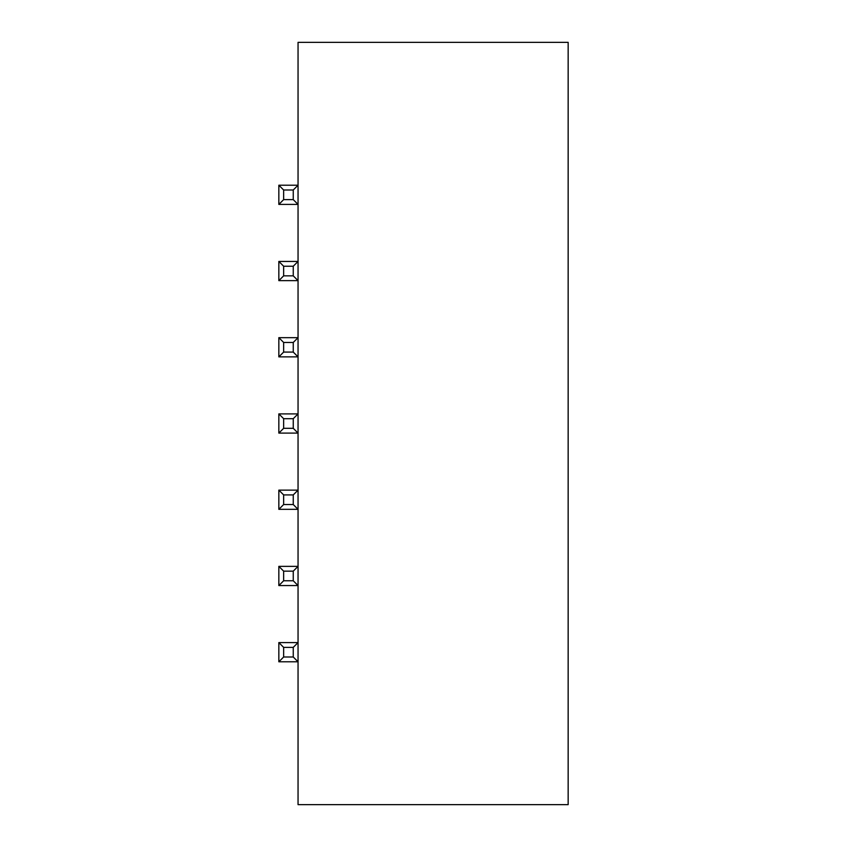 <?xml version="1.0" encoding="UTF-8"?>
<svg xmlns="http://www.w3.org/2000/svg" width="847" height="847" viewBox="0 0 847 847"><rect width="100%" height="100%" fill="white"/><g stroke="black" fill="none" stroke-linecap="round" stroke-linejoin="round"><path stroke-width="1.27" d="M568.157 42.35L568.157 804.65L298.049 804.65L298.049 642.587L278.843 642.587L283.65 647.383L293.253 647.383L298.049 642.587L298.049 566.357L278.843 566.357L283.65 571.153L293.253 571.153L298.049 566.357L298.049 490.127L278.843 490.127L283.65 494.923L293.253 494.923L298.049 490.127L298.049 413.897L278.843 413.897L283.65 418.693L293.253 418.693L298.049 413.897L298.049 337.667L278.843 337.667L283.65 342.463L293.253 342.463L298.049 337.667L298.049 261.437L278.843 261.437L283.65 266.233L293.253 266.233L298.049 261.437L298.049 185.207L278.843 185.207L283.65 190.003L293.253 190.003L298.049 185.207L298.049 42.35L568.157 42.35M293.253 647.383L293.253 656.997L298.049 661.793L278.843 661.793L283.65 656.997L283.65 647.383M293.253 571.153L293.253 580.767L298.049 585.563L278.843 585.563L283.65 580.767L283.65 571.153M293.253 494.923L293.253 504.537L298.049 509.333L278.843 509.333L283.65 504.537L283.65 494.923M293.253 418.693L293.253 428.307L298.049 433.103L278.843 433.103L283.65 428.307L283.65 418.693M293.253 342.463L293.253 352.077L298.049 356.873L278.843 356.873L283.65 352.077L283.65 342.463M293.253 266.233L293.253 275.847L298.049 280.643L278.843 280.643L283.65 275.847L283.65 266.233M293.253 190.003L293.253 199.617L298.049 204.413L278.843 204.413L283.65 199.617L283.65 190.003M293.253 656.997L283.65 656.997M278.843 661.793L278.843 642.587M293.253 580.767L283.65 580.767M278.843 585.563L278.843 566.357M293.253 504.537L283.65 504.537M278.843 509.333L278.843 490.127M293.253 428.307L283.65 428.307M278.843 433.103L278.843 413.897M293.253 352.077L283.65 352.077M278.843 356.873L278.843 337.667M293.253 275.847L283.65 275.847M278.843 280.643L278.843 261.437M293.253 199.617L283.65 199.617M278.843 204.413L278.843 185.207"/></g></svg>
